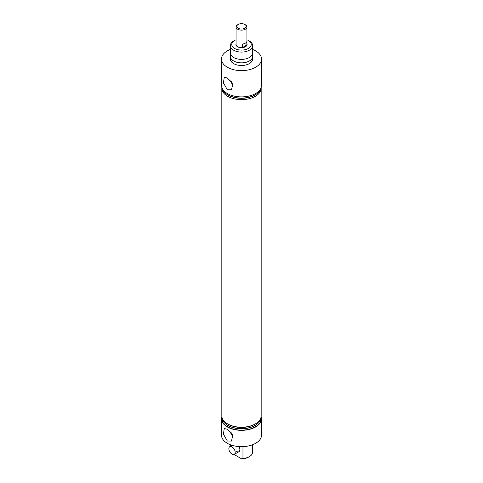 <?xml version="1.0" encoding="UTF-8"?>
<svg xmlns="http://www.w3.org/2000/svg" width="483" height="483" viewBox="0 0 483 483"><rect width="100%" height="100%" fill="white"/><g stroke="black" fill="none" stroke-linecap="round" stroke-linejoin="round"><path stroke-width="0.72" d="M230.325 45.625L230.325 52.925A11.175 6.454 0 0 0 233.597 57.489A11.175 6.454 0 0 0 235.088 58.214A11.175 6.454 0 0 0 247.912 58.214A11.175 6.454 0 0 0 252.675 52.925L252.675 45.625A11.175 6.454 180 0 1 245.775 51.59A11.175 6.454 180 0 1 233.597 50.19A11.175 6.454 180 0 1 230.325 45.625A11.175 6.454 180 0 1 233.597 41.067L234.611 40.481A9.745 5.627 0 0 0 234.611 48.439A9.745 5.627 0 0 0 248.389 48.439A9.745 5.627 0 0 0 248.389 40.481L249.403 41.067A11.175 6.454 180 0 1 252.675 45.625M230.886 432.134A5.935 3.429 -120 0 0 232.691 434.76M227.342 441.033L223.43 434.139L224.257 428.566L227.342 429.212L232.818 435.032L231.514 441.045L227.342 441.033M229.805 431.047A6.949 4.015 -120 0 0 233.186 436.083M230.886 80.89A5.935 3.429 -120 0 0 232.691 83.511M227.342 89.79L223.43 82.895L224.257 77.322L227.342 77.962L232.818 83.788L231.514 89.802L227.342 89.79M229.805 79.798A6.949 4.015 -120 0 0 233.186 84.833M237.558 46.736A5.579 3.218 180 0 1 235.921 44.46A5.579 3.218 180 0 1 236.06 43.742A5.579 3.218 0 0 0 235.921 44.46A5.579 3.218 0 0 0 238.276 47.093A5.579 3.218 0 0 0 244.066 47.322A5.579 3.218 0 0 0 247.079 44.46A5.579 3.218 180 0 1 243.637 47.437A5.579 3.218 180 0 1 237.558 46.736M221.866 416.503A20.026 11.562 0 0 0 221.474 418.773L221.474 435.123A20.026 11.562 0 0 0 227.342 443.297A20.026 11.562 0 0 0 249.162 445.803A20.026 11.562 0 0 0 261.526 435.123L261.526 418.773A20.026 11.562 0 0 0 261.134 416.503M221.474 418.773A20.026 11.562 0 0 0 227.342 426.948A20.026 11.562 0 0 0 249.162 429.453A20.026 11.562 0 0 0 261.526 418.773M261.055 417.064A19.561 11.29 180 0 1 255.332 425.3L254.734 425.638A18.722 10.807 180 0 1 228.266 425.638L227.668 425.3A19.561 11.29 180 0 1 221.945 417.064M261.055 417.56A19.67 11.357 180 0 1 249.983 429.013A19.67 11.357 180 0 1 227.596 426.803A19.67 11.357 180 0 1 221.945 417.56M255.332 425.3A19.561 11.29 180 0 1 227.668 425.3L228.266 425.638M261.17 88.256L261.17 415.851A19.67 11.357 180 0 1 255.404 423.881L254.734 424.267A18.722 10.807 180 0 1 228.266 424.267L227.596 423.881A19.67 11.357 180 0 1 221.83 415.851L221.83 88.256A19.67 11.357 0 0 0 227.596 96.286A19.67 11.357 0 0 0 249.029 98.749A19.67 11.357 0 0 0 261.17 88.256A19.67 11.357 0 0 0 261.134 87.604M255.404 423.881A19.67 11.357 180 0 1 227.596 423.881L228.266 424.267M230.325 49.465A20.026 11.562 0 0 0 221.474 59.059L221.474 85.334A20.026 11.562 0 0 0 227.342 93.515A20.026 11.562 0 0 0 249.162 96.02A20.026 11.562 0 0 0 261.526 85.334L261.526 59.059A20.026 11.562 0 0 0 255.658 50.884A20.026 11.562 0 0 0 252.675 49.465M221.474 59.059A20.026 11.562 0 0 0 227.342 67.234A20.026 11.562 0 0 0 249.162 69.739A20.026 11.562 0 0 0 261.526 59.059M230.771 54.724A11.127 6.424 0 0 0 230.373 56.433L230.373 59.059A11.127 6.424 0 0 0 233.627 63.605A11.127 6.424 0 0 0 245.756 64.994A11.127 6.424 0 0 0 252.627 59.059L252.627 56.433A11.127 6.424 0 0 0 252.229 54.724M230.373 56.433A11.127 6.424 0 0 0 233.627 60.973A11.127 6.424 0 0 0 245.756 62.367A11.127 6.424 0 0 0 252.627 56.433M222.083 88.166A19.561 11.29 0 0 0 227.668 94.783L228.266 95.127A18.722 10.807 0 0 0 254.734 95.127L255.332 94.783A19.561 11.29 0 0 0 260.917 88.166M228.266 95.127L227.668 94.783A19.561 11.29 0 0 0 255.332 94.783M237.105 96.618A18.722 10.807 0 0 0 245.895 96.618M244.99 446.509A11.175 6.454 0 0 1 242.967 446.775L242.967 458.452A11.175 6.454 0 0 0 249.403 456.616A11.175 6.454 0 0 0 252.579 452.903L252.579 444.752M249.403 456.616L248.389 457.202A9.745 5.627 180 0 1 241.633 458.85L242.967 458.452M221.866 87.604A19.67 11.357 0 0 0 221.83 88.256M249.403 41.067L248.389 40.481A9.745 5.627 0 0 0 246.94 39.793M236.06 39.793A9.745 5.627 0 0 0 234.611 40.481M246.94 43.742A5.579 3.218 180 0 1 247.079 44.46A5.579 3.218 0 0 0 246.94 43.742M234.074 454.485L241.633 458.85M230.421 444.752L230.421 446.286M236.694 451.472A4.468 2.578 -120 0 0 238.928 451.696A4.468 2.578 -120 0 0 238.964 446.588M244.205 24.15A4.685 2.705 0 0 0 238.185 24.446A4.685 2.705 0 0 0 238.795 28.563A4.685 2.705 0 0 0 245.08 28.099A4.685 2.705 0 0 0 244.815 24.446A4.685 2.705 0 0 0 244.205 24.15M244.815 24.446L245.346 24.754A5.44 3.139 180 0 1 246.94 26.976A5.44 3.139 180 0 1 244 29.765A5.44 3.139 180 0 1 238.361 29.535A5.44 3.139 180 0 1 237.654 29.197A5.44 3.139 180 0 1 236.06 26.976A5.44 3.139 180 0 1 237.654 24.754L238.185 24.446M242.472 47.551L242.472 44.044A5.44 3.139 0 0 0 246.849 41.514L246.849 45.022L242.472 47.551A5.44 3.139 180 0 1 237.654 46.682A5.44 3.139 180 0 1 236.06 44.46L236.06 26.976M246.94 26.976L246.94 44.46A5.44 3.139 180 0 1 246.849 45.022M232.015 454.171A4.468 2.578 -120 0 0 234.255 454.394A4.468 2.578 -120 0 0 234.937 450.814A4.468 2.578 -120 0 0 232.015 446.872A4.468 2.578 -120 0 0 229.781 446.654A4.468 2.578 -120 0 0 229.099 450.234A4.468 2.578 -120 0 0 232.015 454.171M234.255 454.394L238.928 451.696M229.781 446.654L232.081 445.326"/></g></svg>
